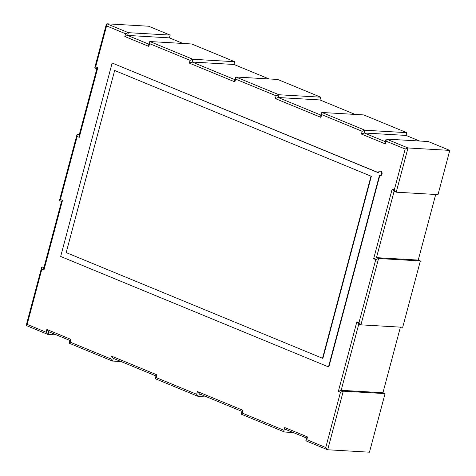 <?xml version="1.0" encoding="UTF-8"?>
<svg xmlns="http://www.w3.org/2000/svg" width="476" height="476" viewBox="0 0 476 476"><rect width="100%" height="100%" fill="white"/><g stroke="black" fill="none" stroke-linecap="round" stroke-linejoin="round"><path stroke-width="0.71" d="M114.651 70.484L370.994 176.18L322.538 358.285L66.194 252.589L114.651 70.484L370.994 176.18M371.363 176.197L322.906 358.303L322.538 358.285M112.146 63.005L378.277 172.734A2.321 1.785 -86.7 0 1 380.098 171.11A2.321 1.785 -86.7 0 1 381.746 173.532A2.321 1.785 -86.7 0 1 379.83 175.745A2.321 1.785 -86.7 0 1 379.378 175.638L328.488 366.895L60.672 256.469L112.146 63.005L378.313 172.615M379.723 175.733L328.857 366.913L328.488 366.895M380.015 175.739A2.321 1.785 -86.7 0 0 380.199 175.763A2.321 1.785 -86.7 0 0 382.115 173.55A2.321 1.785 -86.7 0 0 380.467 171.134A2.321 1.785 -86.7 0 0 380.282 171.134M284.297 429.203L283.999 430.31L242.248 413.091L242.98 410.33L197.433 391.546L196.695 394.312L156.205 377.617L156.943 374.856L111.396 356.072L110.658 358.839L70.168 342.143L70.906 339.382L46.862 329.469L46.13 332.23L27.15 324.406L41.858 269.13L43.965 269.999L62.499 200.354L60.387 199.48L77.154 136.469L79.266 137.338L97.794 67.687L95.688 66.819L106.57 25.918L125.551 33.742L124.813 36.503L148.857 46.416L149.589 43.655L190.079 60.345L189.347 63.112L234.894 81.89L235.632 79.129L276.116 95.825L275.384 98.586L320.931 117.37L321.669 114.603L362.159 131.299L361.421 134.059L385.459 143.972L386.197 141.211L405.177 149.036L394.295 189.936L392.182 189.067L373.654 258.718L375.76 259.587L358.993 322.603L356.887 321.728L338.353 391.379L340.465 392.248L325.757 447.523L306.776 439.699L307.508 436.932L284.737 427.543L284.297 429.203M285.404 429.269A1.737 1.071 -67.6 0 1 285.183 429.215A1.737 1.071 -67.6 0 1 284.737 427.543M293.21 432.529L284.666 432.029A1.737 1.071 -67.6 0 1 284.446 431.982A1.737 1.071 -67.6 0 1 283.999 430.31M241.647 414.293L241.332 414.001L242.248 413.091M241.332 414.001L242.064 411.24L242.98 410.33M306.175 440.901L305.86 440.609L306.598 437.849L307.508 436.932M199.367 393.795L197.433 391.546M305.86 440.609L306.776 439.699M207.173 397.055L198.379 396.496L196.695 394.312M400.405 327.143L382.954 392.736L385.06 393.61L369.471 452.2L327.69 449.766L325.757 447.523M155.61 378.819L155.289 378.527L156.205 377.617M385.06 393.61L343.279 391.177L340.465 392.248M155.289 378.527L156.027 375.766L156.943 374.856M382.954 392.736L341.167 390.308L338.353 391.379M113.324 358.315L111.396 356.072M358.821 323.977L356.887 321.728M121.136 361.582L112.342 361.022L110.658 358.839M435.707 194.482L418.249 260.075L420.362 260.943L402.714 327.274L360.927 324.846L358.993 322.603M69.573 343.345L69.252 343.053L70.168 342.143M420.362 260.943L378.575 258.516L375.76 259.587M69.252 343.053L69.99 340.292L70.906 339.382M418.249 260.075L376.468 257.647L373.654 258.718M48.796 331.712L46.862 329.469M394.116 191.316L392.182 189.067M56.608 334.973L47.814 334.414L46.13 332.23M385.459 143.972L385.233 142.294L385.971 139.533L386.482 139.093L428.269 141.527L449.778 150.392L438.009 194.613L396.228 192.185L394.295 189.936M26.555 325.608L26.234 325.316L27.15 324.406M449.778 150.392L407.992 147.965L405.177 149.036M44.06 267.125L42.144 267.012L41.632 267.452L41.858 269.13M385.971 139.533L386.197 141.211M62.499 200.354L61.582 201.265L43.738 268.321L43.965 269.999M320.931 117.37L320.705 115.692L321.443 112.925L321.954 112.485L363.735 114.918L406.76 132.655L406.022 135.422L364.235 132.988L361.421 134.059M59.792 200.682L59.47 200.39L60.387 199.48M406.76 132.655L364.973 130.228L362.159 131.299M79.355 134.464L77.439 134.351L76.928 134.791L77.154 136.469M321.443 112.925L321.669 114.603M97.794 67.687L96.878 68.598L79.04 135.66L79.266 137.338M234.894 81.89L234.668 80.218L235.4 77.451L235.917 77.011L277.698 79.444L320.717 97.181L319.985 99.948L278.198 97.515L275.384 98.586M95.093 68.02L94.772 67.729L95.688 66.819M320.717 97.181L278.936 94.748L276.116 95.825M182.998 43.465L169.414 37.866L170.152 35.099L148.643 26.234L106.856 23.8L106.344 24.24L106.57 25.918M235.4 77.451L235.632 79.129M170.152 35.099L128.365 32.671L125.551 33.742M169.414 37.866L127.633 35.432L124.813 36.503M148.857 46.416L148.625 44.738L149.363 41.977L149.875 41.537L191.661 43.971L234.68 61.707L233.942 64.468L192.161 62.041L189.347 63.112M234.68 61.707L192.893 59.274L190.079 60.345M149.363 41.977L149.589 43.655M233.942 64.468L269.041 78.939M319.985 99.948L355.078 114.413M406.022 135.422L419.606 141.021M199.355 393.83L198.629 396.556M358.809 324.013L341.167 390.308L343.279 391.177L327.69 449.766M113.318 358.357L112.592 361.082M394.104 191.352L376.468 257.647L378.575 258.516L360.927 324.846M48.79 331.748L48.064 334.473M386.482 139.093L407.992 147.965L396.228 192.185M42.144 267.012L43.893 267.738M321.954 112.485L364.973 130.228L364.235 132.988L385.387 141.711M77.439 134.351L79.194 135.077M235.917 77.011L278.936 94.748L278.198 97.515L320.86 115.103M106.856 23.8L128.365 32.671L127.633 35.432L148.786 44.155M149.875 41.537L192.893 59.274L192.161 62.041L234.823 79.629M380.467 171.134L380.098 171.11M380.199 175.763L379.83 175.745M284.446 431.982L241.457 414.257M306.544 438.027L285.183 429.215M242.016 411.419L199.117 393.729M327.44 449.707L305.985 440.859M198.379 396.496L155.414 378.783M155.979 375.945L113.074 358.255M360.677 324.781L358.571 323.912M112.342 361.022L69.377 343.303M69.942 340.471L48.546 331.653M395.978 192.12L393.866 191.251M47.814 334.414L26.358 325.566M26.234 325.316L41.632 267.452M61.535 201.443L59.595 200.646M59.47 200.39L76.928 134.791M96.83 68.782L94.897 67.985M94.772 67.729L106.344 24.24"/></g></svg>
